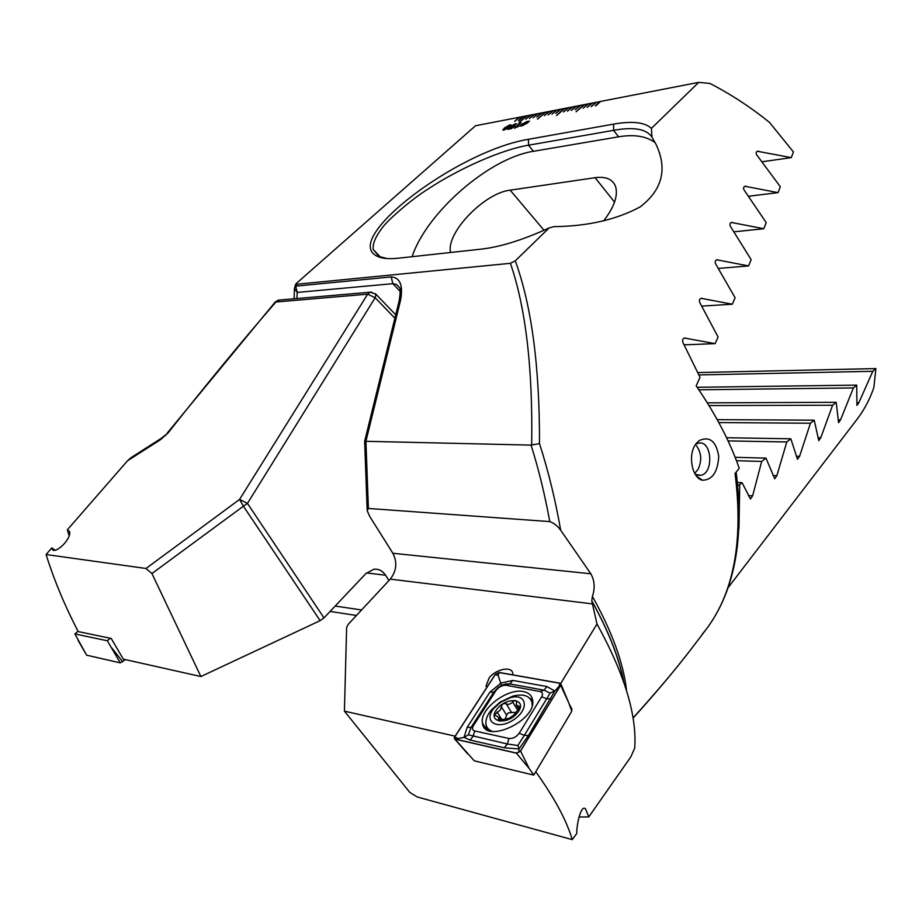 <?xml version="1.0" encoding="UTF-8"?>
<svg xmlns="http://www.w3.org/2000/svg" width="922" height="922" viewBox="0 0 922 922"><rect width="100%" height="100%" fill="white"/><g stroke="black" fill="none" stroke-linecap="round" stroke-linejoin="round"><path stroke-width="1.38" d="M519.028 120.505L523.615 116.391L519.028 120.505M523.535 116.46L519.224 117.244L514.649 121.347L519.962 117.106M519.881 117.163L475.568 125.726L296.458 283.342L295.432 284.806L295.662 286.143L391.205 276.923C400.079 277.568 403.214 285.267 400.621 299.996L399.18 300.756L364.628 441.373M702.011 634.543L706.287 629.23C733.935 592.466 743.524 540.557 735.053 473.505L739.237 468.307C729.878 441.442 715.518 413.966 696.156 385.857L700.029 377.317L683.19 343.065C682.084 340.552 682.476 338.87 684.378 338.028L715.126 343.629L718.065 336.979L700.121 303.2C698.934 300.791 699.256 299.166 701.1 298.313L732.333 304.214L735.111 297.76L715.991 264.533C714.734 262.217 714.988 260.638 716.774 259.785L748.56 265.928L751.165 259.647L730.812 227.031C729.463 224.83 729.659 223.308 731.388 222.444L763.785 228.737L766.24 222.64L744.561 190.704C743.132 188.618 743.259 187.143 744.93 186.267L778.041 192.64L780.312 186.728L757.216 155.541C755.706 153.582 755.763 152.153 757.388 151.254L791.283 157.627L793.393 151.9L769.49 122.372C750.45 107.067 730.604 94.102 709.975 83.453L698.715 82.369L651.416 128.389C644.974 122.269 632.377 120.84 613.614 124.101L528.502 139.303C457.162 150.805 340.287 239.57 377.352 256.328C382.019 258.552 388.969 259.186 398.212 258.218L481.964 249.044C500.946 246.796 523.316 239.766 549.086 227.953L515.283 260.834L510.408 263.312L297.011 284.23L296.458 283.342M698.715 82.369L599.773 101.593L595.981 105.719L600.591 101.432M600.51 101.501L595.75 102.377L591.14 106.641L596.557 102.215M596.476 102.284L591.74 103.149L587.13 107.413L592.535 102.999M592.466 103.068L587.752 103.932L583.142 108.185L588.547 103.771M588.467 103.84L583.776 104.705L576.089 111.781L584.571 104.543M584.502 104.612L579.823 105.465L575.224 109.706L580.618 105.315M580.549 105.385L575.893 106.226L571.294 110.456L576.688 106.076M576.607 106.145L571.986 106.987L567.387 111.205L572.769 106.837M572.7 106.906L568.102 107.747L563.503 111.954L568.874 107.597M568.805 107.667L564.229 108.496L556.554 115.515L565.002 108.347M564.921 108.416L560.369 109.245L555.782 113.441L561.141 109.096M561.072 109.165L556.542 109.995L551.944 114.178L557.303 109.845M557.234 109.914L552.727 110.732L548.129 114.904L553.488 110.582M553.419 110.652L548.936 111.47L544.337 115.642L549.685 111.32M549.616 111.389L545.156 112.207L537.491 119.145L545.905 112.058M545.836 112.127L541.398 112.933L536.811 117.082L542.148 112.795M542.078 112.853L537.653 113.66L533.066 117.809L538.402 113.521M538.333 113.579L533.93 114.386L529.355 118.523L534.679 114.236M534.61 114.305L530.231 115.1L525.644 119.226L530.968 114.962M530.899 115.031L526.543 115.826L518.902 122.695L527.28 115.676M527.211 115.746L523.615 116.391M510.35 127.178L515.594 123.698L516.839 123.928L512.067 125.761L511.549 126.464L512.367 126.602L515.075 125.726L511.364 128.654L507.619 129.357L511.399 128.135L513.277 126.66L510.304 127.04L511.065 126.003L515.594 123.698M514.326 128.204L521.103 122.707L516.919 126.475L518.521 126.176L517.887 126.74L514.326 128.204M528.145 121.681L529.47 121.139L527.13 123.168L522.175 125.772L519.731 126.084L521.99 124.136L526.888 121.554L529.447 121.151M504.518 127.916L509.935 124.781L510.995 124.989L509.359 127.006L503.931 130.152L502.87 129.944L504.518 127.916L509.935 124.781M696.652 443.021L699.325 440.509C709.744 435.968 716.21 441.246 718.734 456.344C717.777 471.983 712.383 479.947 702.576 480.235C691.834 478.622 687.178 453.29 696.652 443.021M515.283 260.834C531.614 305.735 539.681 366.645 539.497 443.597C548.36 471.154 555.424 500.035 560.68 530.219L590.841 573.784C594.644 580.664 595.163 588.201 592.408 596.407C612.22 631.962 623.606 663.414 626.568 690.762M633.022 717.973C657.305 691.143 677.163 667.551 692.595 647.221L706.287 629.23M651.416 128.389L651.958 137.148L656.072 144.42C667.655 169.129 662.319 189.967 640.064 206.954C616.253 219.724 587.521 226.293 553.868 226.639L549.086 227.953M400.621 299.996L365.919 441.304L531.072 445.107C538.713 469.494 544.948 494.999 549.777 521.598L368.385 508.46L367.187 510.719L369.734 516.458L392.876 553.269C397.463 562.351 396.598 570.96 390.283 579.12L348.309 624.217L346.637 627.386L344.413 711.15L409.783 792.378L417.193 796.965L572.239 839.631L576.78 833.43C576.354 826.757 580.583 804.457 585.412 808.709L588.778 816.915L578.924 817.007M588.778 816.915L630.821 756.893L634.716 748.076C637.021 715.207 624.448 673.844 596.995 623.987L560.691 683.513M623.652 681.807C618.916 657.593 608.301 630.66 591.774 600.994L596.995 623.987M368.385 508.46L365.919 441.304L364.616 441.442M591.774 600.994L592.408 596.407M549.777 521.598C553.995 523.108 557.637 525.989 560.68 530.219M539.497 443.597L531.671 444.992C532.87 368.523 525.782 307.96 510.408 263.312M531.072 445.107L531.671 444.992M399.249 300.468C400.402 292.401 400.505 288.125 399.537 287.652L396.472 284.437L392.841 283.676L297.276 292.424L296.803 298.532M603.622 220.888C614.375 206.92 618.328 195.36 615.47 186.186C612.496 179.122 605.696 176.286 595.093 177.692L510.166 190.163C484.165 192.975 445.775 233.047 450.57 252.478M651.958 137.148C646.553 128.93 633.771 126.66 613.603 130.336L528.49 145.203C501.914 149.56 458.58 168.657 427.128 189.655C412.365 198.806 387.655 219.92 381.985 228.183C375.565 236.608 372.638 243.685 373.191 249.413L379.023 256.489L387.194 258.563M655.162 142.645C646.334 136.145 634.14 134.209 618.57 136.813L533.469 151.289C489.121 157.985 426.448 212.821 412.088 256.696M295.363 284.91L294.51 288.863L297.276 292.424L295.662 286.143L297.011 284.23M732.333 304.214L701.803 306.092M748.56 265.928L718.445 268.429M763.785 228.737L734.073 231.814M715.126 343.629L684.159 344.84M778.041 192.64L748.676 196.248M791.283 157.627L762.24 161.753M695.211 474.254L700.651 475.372C714.25 473.366 711.888 439.552 698.369 443.171L695.649 444.335M344.413 711.15L455.145 736.159M512.805 674.858L512.77 673.314C512.044 665.891 496.209 668.923 489.248 677.716L486.044 685.922L486.678 687.616M535.763 771.76C554.56 798.049 566.707 820.684 572.239 839.631M571.064 709.237L572.043 709.433L571.479 710.378M572.043 709.433L569.093 703.797M519.754 126.13L520.907 125.438M520.93 125.484L521.99 124.136M522.013 124.182L526.888 121.554M526.911 121.6L528.168 121.727M522.048 125.127L527.05 122.465M527.13 122.292L522.048 124.839M514.418 128.193L520.25 122.868M520.273 122.914L521.034 122.776M518.452 126.233L516.919 126.475M515.617 123.744L516.816 123.848M511.583 126.556L512.367 126.602M512.39 126.648L514.245 125.876M514.269 125.922L514.995 125.784M507.711 129.334L508.322 128.711M508.356 128.757L511.422 128.181L513.277 126.66M509.958 124.827L510.972 124.908M502.916 130.071L504.541 127.962M504.034 129.483L508.448 127.224L509.831 125.507M504.634 129.518L509.843 125.542L505.44 127.743L504.011 129.403L504.657 129.564M533.953 114.432L529.447 118.5M537.676 113.706L533.17 117.786M541.421 112.98L536.904 117.071M552.751 110.778L548.233 114.893M556.565 110.041L552.048 114.155M560.392 109.292L555.874 113.418M545.179 112.254L537.584 119.134M548.959 111.516L544.441 115.619M572.009 107.044L567.479 111.193M526.566 115.872L518.994 122.672M530.254 115.146L525.747 119.215M575.927 106.284L571.398 110.444M579.857 105.511L575.316 109.683M564.252 108.542L556.646 115.492M568.125 107.793L563.596 111.942M591.763 103.206L587.233 107.39M595.773 102.423L591.233 106.629M599.796 101.639L595.266 105.846M583.799 104.751L576.192 111.769M587.775 103.979L583.234 108.162M519.247 117.29L514.753 121.324M522.901 116.575L518.394 120.621M388.969 580.537L385.592 575.224C382.584 570.764 378.688 568.77 373.883 569.243L365.827 573.634L323.991 617.89L320.13 620.656L200.869 676.529L151.934 573.542L146.01 568.482L46.1 554.537L51.828 547.852L53.073 550.111M335.17 606.054L361.574 609.961M356.445 615.47L330.088 611.436M161.408 438.25L160.486 439.69L127.559 460.758L67.352 529.804L69.611 531.591C71.605 539.428 53.822 555.839 51.943 548.602M146.01 568.482L239.57 499.424L367.659 294.164L275.909 302.013C242.843 340.103 206.862 383.794 167.942 433.063L161.258 438.342L130.694 457.877L127.559 460.758M160.486 439.69L167.942 433.063M394.893 318.228L375.162 297.748L247.453 503.389L239.57 499.424L243.396 506.201L151.934 573.542M395.722 314.817L376.003 294.302L370.229 292.159L367.659 294.164L375.162 297.748L376.003 294.302L375.335 293.611M728.092 587.694L856.907 419.487C864.041 410.186 869.677 399.583 873.826 387.678L875.9 368.593L872.8 371.301L858.866 402.672L856.941 405.426L856.722 385.119L853.392 387.932L840.553 419.833L838.594 422.668L836.173 402.303L832.612 405.242L820.787 437.708L818.782 440.624L814.23 420.19L810.426 423.233L799.57 456.321L797.507 459.306L790.834 438.791L786.8 441.961L776.854 475.683L774.745 478.76L765.975 458.142L761.687 461.438L752.629 495.829L750.45 499.009L742.06 482.69L739.732 484.476L738.971 528.479M737.439 482.494L742.06 482.69M737.761 485.583L739.732 484.476M371.727 292.078L278.421 300.134L275.298 301.932L167.32 432.971M728.069 440.912L786.8 441.961M726.571 437.754L790.834 438.791M718.826 422.576L810.426 423.233M717.224 419.648L814.23 420.19M709.018 405.565L832.612 405.242M707.347 402.856L836.173 402.303M736.459 460.7L761.687 461.438M735.134 457.289L765.975 458.142M698.853 389.799L853.392 387.932M697.136 387.286L856.722 385.119M698.98 374.931L872.8 371.301M697.908 372.569L875.9 368.593M200.869 676.529L123.352 659.161L111.193 638.439L78.174 631.582C64.517 605.12 53.833 579.442 46.1 554.537M67.352 529.804L69.15 535.728M55.124 550.307L51.828 547.852M523.558 691.604C507.446 687.743 479.198 709.329 482.471 723.182C484.546 744.815 537.307 720.312 532.559 699.786C531.717 695.372 528.709 692.653 523.558 691.604M541.687 696.755C543.173 693.966 542.632 692.226 540.073 691.523L505.948 685.242L503.216 685.392L498.986 687.374L496.174 690.255L473.447 725.579C471.857 728.392 472.271 730.178 474.703 730.962L508.944 738.476C512.92 738.764 516.332 737.024 519.201 733.244L541.687 696.755L546.711 698.795L550.111 693.09L544.003 690.163L540.073 691.523M560.657 685.242L560.979 684.182L559.965 683.167L499.113 672.438L495.252 674.408L454.592 737.012L454.235 738.476L455.053 739.179L516.389 753.159L520.55 751.038L560.657 685.242L568.632 702.518L560.979 684.182M455.053 739.179L474.277 760.834L533.78 775.102L529.124 768.418L520.55 751.038M533.78 775.102L571.778 711.208L568.632 702.518M559.885 683.271L499.021 672.53L495.368 674.408L454.707 737.012L455.145 739.075L516.47 753.055L520.434 751.038L560.541 685.242L559.885 683.271L558.997 686.406L560.541 685.242M546.93 686.567L544.003 690.163L509.866 683.928L505.752 683.951L501.533 685.334L498.249 687.455L493.777 692.168L471.061 727.435L468.364 734.834L507.354 743.996L517.887 745.506L518.959 748.964L504.276 747.788L470.059 740.055L464.031 737.393L467.166 727.343L489.916 692.145L501.038 683.041L512.782 680.424L546.93 686.567L554.813 691.039L528.456 735.491L518.959 748.964L518.902 752.133L516.47 753.055M468.364 734.834L464.031 737.393L455.145 739.075M550.111 693.09L554.813 691.039L558.997 686.406M501.533 685.334L498.145 675.538L499.021 672.53M517.887 745.506L524.295 735.364L519.201 733.244M503.216 685.392L505.752 683.951L501.545 685.323L498.986 687.374M497.246 708.741C486.171 721.857 506.547 726.213 517.461 712.81C528.341 699.521 507.884 695.672 497.246 708.741M500.473 709.859L494.469 714.734L498.986 717.581L497.972 720.336L508.817 718.411L513.623 715.334L520.239 706.851L516.205 704.927L516.677 701.469C515.882 700.075 514.534 700.247 512.632 701.988C510.339 704.327 508.172 704.915 506.12 703.717C503.47 703.071 501.891 704.085 501.361 706.771L500.473 709.859M487.531 728.057L490.17 731.008M532.582 703.348L531.21 700.282M532.144 705.503L532.052 702.864C530.138 695.88 523.8 693.598 513.024 696.041L500.081 702.103L491.449 709.859C487.196 715.092 485.375 719.932 485.986 724.369C486.632 727.896 488.891 730.27 492.751 731.503M494.1 708.108C482.702 721.304 497.004 730.685 513.22 720.047C529.631 709.733 527.084 692.86 510.396 697.677L500.611 702.253L494.1 708.108M505.325 718.63L506.996 714.285L508.437 712.821L515.168 712.349M110.306 638.255L107.298 640.755L74.866 633.933L86.633 655.185L78.186 640.583M74.866 633.933L78.036 631.316M125.346 659.61L120.286 662.86L86.633 655.185M107.298 640.755L120.286 662.86M694.715 473.389L698.127 469.31C702.034 460.539 701.469 452.679 696.444 445.741M400.171 291.41L392.841 283.676L391.205 276.923M614.548 202.125L595.093 177.692M544.015 230.258L510.166 190.163M528.502 139.303L528.49 145.203L533.469 151.289M613.614 124.101L613.603 130.336L618.57 136.813M717.904 259.774L716.417 259.912M732.587 222.433L730.95 222.605M685.369 338.017L684.228 338.074M702.161 298.302L700.835 298.394M746.198 186.244L744.423 186.475M758.725 151.231L756.812 151.519M390.283 579.12L592.512 603.91M392.876 553.269L590.841 573.784M320.13 620.656L243.396 506.201L247.453 503.389L323.991 617.89M275.309 301.909L279.654 300.019M796.285 456.229L799.57 456.321M817.964 437.673L820.787 437.708M748.33 495.621L752.629 495.829M773.085 475.545L776.854 475.683M838.156 419.821L840.553 419.833M856.895 402.672L858.866 402.672M385.592 575.224L366.518 572.931M529.124 768.418L516.389 753.159M486.251 725.522L486.297 729.256L482.471 723.182M532.559 699.821L529.862 698.38M487.623 728.219L487.842 730.155M532.697 701.619L531.591 700.858M518.902 752.133L520.434 751.038M498.145 675.538L495.368 674.408M457.554 738.222L454.707 737.012M528.456 735.491L524.295 735.364L546.711 698.795L550.826 698.83M504.276 747.788L507.354 743.996L508.944 738.476M470.059 740.055L473.124 736.355L474.703 730.962M467.166 727.343L471.061 727.435L473.447 725.579M489.916 692.145L493.777 692.168L496.174 690.255M512.782 680.424L509.866 683.928L505.948 685.242M499.482 721.142L498.353 719.344M502.202 720.163L497.073 711.968M506.743 715.391L501.361 706.771M511.48 712.349L506.12 703.717M517.703 710.194L512.632 701.988M519.939 708.038L518.798 706.206M111.712 647.82L122.73 661.823M367.14 509.474L364.651 441.465M623.906 682.557C619.4 658.4 608.67 631.144 591.74 600.81M377.352 256.328L379 256.466M373.191 249.413L380.394 257.077M294.106 298.763L294.418 288.286M736.136 472.156C744.4 538.148 734.811 590.034 707.335 627.824M689.103 651.762C672.945 672.576 654.251 694.715 633.057 718.169M697.355 475.245L700.651 475.372M696.859 476.524L702.576 480.235M486.897 687.282L486.044 685.922M467.742 753.931L454.765 739.075M532.536 703.659L532.052 702.864M510.396 697.677L513.024 696.041M501.003 720.797L498.986 717.581M494.907 715.426L494.469 714.734M518.913 709.318L516.885 706.022"/></g></svg>

